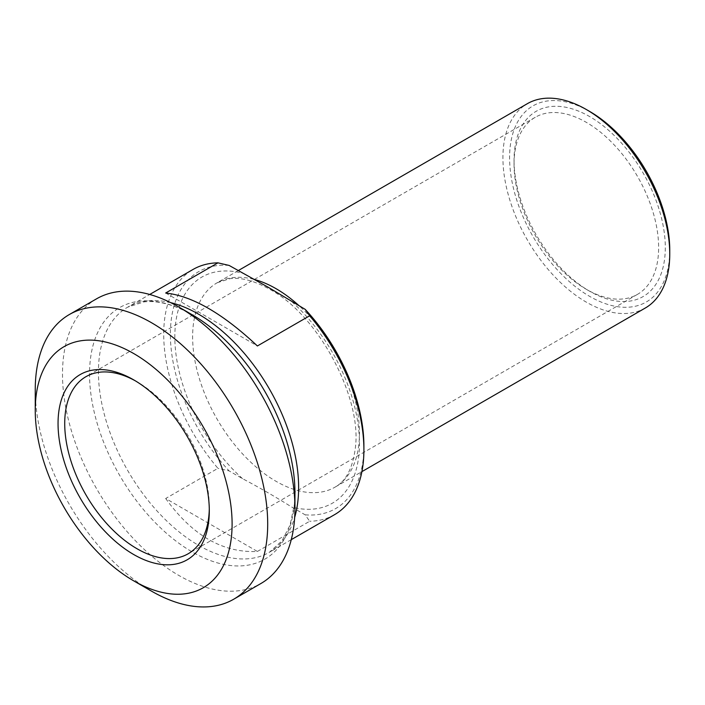 <?xml version="1.0" encoding="UTF-8"?>
<svg xmlns="http://www.w3.org/2000/svg" width="705" height="705" viewBox="0 0 705 705"><rect width="100%" height="100%" fill="white"/><g stroke="black" fill="none" stroke-linecap="round" stroke-linejoin="round"><path stroke-width="0.53" stroke-dasharray="3.52 2.64" d="M165.675 293.016L257.387 345.97M165.675 498.497C192.298 535.43 222.868 553.081 257.387 551.451L165.675 498.497L217.951 468.323A141.555 81.727 60 0 1 163.71 334.267A141.555 81.727 60 0 1 193.029 269.46M257.387 551.451L309.662 521.268L305.168 514.826L291.738 507.071C276.06 497.184 259.66 487.719 242.546 478.669L229.116 470.914L217.951 468.323M229.116 265.433A136.84 79.004 -120 0 0 170.381 334.267A136.84 79.004 -120 0 0 229.116 470.914M334.584 514.65A141.555 81.727 60 0 1 309.662 521.268M645.322 308.006A117.964 68.103 60 0 1 554.412 276.395A117.964 68.103 60 0 1 502.921 157.682A117.964 68.103 60 0 1 527.358 103.679M305.168 514.826A136.84 79.004 -120 0 0 363.903 445.992M96.541 298.832A164.362 94.893 -120 0 0 62.498 374.073A164.362 94.893 -120 0 0 134.241 539.484A164.362 94.893 -120 0 0 260.903 583.52M514.042 164.106A102.234 59.026 -120 0 0 586.34 289.314A102.234 59.026 -120 0 0 637.452 294.382A102.234 59.026 -120 0 0 658.629 247.578A102.234 59.026 -120 0 0 614.002 144.692A102.234 59.026 -120 0 0 535.218 117.303A102.234 59.026 -120 0 0 514.042 164.106L514.042 160.255A106.957 61.749 60 0 1 589.671 116.589A106.957 61.749 60 0 1 665.3 247.578A106.957 61.749 60 0 1 589.671 291.244A106.957 61.749 60 0 1 514.042 160.255M589.671 111.452A113.249 65.38 -120 0 0 509.592 157.682A113.249 65.38 -120 0 0 589.671 296.382A113.249 65.38 -120 0 0 669.75 250.152M135.369 380.85A102.234 59.026 60 0 1 137.017 381.784A102.234 59.026 60 0 1 209.306 506.992A102.234 59.026 60 0 1 209.288 508.887M209.306 506.992L209.306 510.843M35.25 389.803A164.362 94.893 -120 0 0 151.469 591.107M170.636 302.63A141.555 81.727 -120 0 0 127.755 307.142A141.555 81.727 -120 0 0 98.436 371.949A141.555 81.727 -120 0 0 160.229 514.403A141.555 81.727 -120 0 0 269.31 552.332A141.555 81.727 -120 0 0 294.664 517.452M242.546 478.669A130.548 75.373 60 0 1 174.831 336.831A130.548 75.373 60 0 1 242.546 273.188M253.712 279.295A117.964 68.103 -120 0 0 217.052 282.828A117.964 68.103 -120 0 0 192.624 336.831A117.964 68.103 -120 0 0 244.115 455.545A117.964 68.103 -120 0 0 335.016 487.155A117.964 68.103 -120 0 0 299.396 306.014M291.738 301.59A130.548 75.373 60 0 1 359.453 443.427A130.548 75.373 60 0 1 291.738 507.071M291.262 539.66L269.31 552.332L281.974 540.841L290.028 525.154L294.39 504.463L294.946 492.663A145.239 83.86 60 0 1 192.245 551.962A145.239 83.86 60 0 1 89.544 374.073A145.239 83.86 60 0 1 192.245 314.782L192.245 314.782C173.835 304.489 157.709 300.215 143.864 301.943L127.755 307.142L149.707 294.47M238.149 270.649L217.052 282.828L229.953 278.669C241.128 277.224 254.39 280.757 269.742 289.297C318.457 315.064 362.74 398.475 355.223 448.838C352.526 468.596 345.794 481.374 335.016 487.155L361.912 471.627M586.34 289.314L589.671 291.244M535.218 117.303L85.895 376.717M637.452 294.382L188.129 553.795M137.017 381.784L133.677 379.854"/><path stroke-width="1.06" d="M257.387 345.97C222.868 313.593 192.298 295.941 165.675 293.016L217.951 262.842L229.116 265.433L267.785 287.014L305.168 309.345L309.662 315.787L257.387 345.97M149.707 294.47L193.029 269.46A141.555 81.727 60 0 1 217.951 262.842M309.662 315.787A141.555 81.727 60 0 1 363.903 449.843A141.555 81.727 60 0 1 334.584 514.65L291.262 539.66M238.149 270.649L527.358 103.679A117.964 68.103 60 0 1 586.34 109.522A117.964 68.103 60 0 1 669.75 254.003A117.964 68.103 60 0 1 645.322 308.006L361.912 471.627M363.903 449.843L363.903 445.992A136.84 79.004 -120 0 0 305.168 309.345M133.677 580.841L151.469 591.107A164.362 94.893 -120 0 0 233.655 599.25L260.903 583.52A164.362 94.893 -120 0 0 294.946 508.279A164.362 94.893 -120 0 0 178.726 306.975A164.362 94.893 -120 0 0 96.541 298.832L69.293 314.562A164.362 94.893 -120 0 0 35.25 389.803L35.25 410.354A139.202 80.37 60 0 1 133.677 353.522A139.202 80.37 60 0 1 232.104 524.009A139.202 80.37 60 0 1 133.677 580.841A139.202 80.37 60 0 1 35.25 410.354M669.75 254.003L669.75 250.152A113.249 65.38 -120 0 0 589.671 111.452L586.34 109.522M209.288 508.887A102.234 59.026 60 0 1 188.129 553.795A102.234 59.026 60 0 1 109.346 526.406A102.234 59.026 60 0 1 64.719 423.52A102.234 59.026 60 0 1 85.895 376.717A102.234 59.026 60 0 1 135.369 380.85M209.306 510.843A106.957 61.749 -120 0 0 133.677 379.854A106.957 61.749 -120 0 0 58.048 423.52A106.957 61.749 -120 0 0 133.677 554.509A106.957 61.749 -120 0 0 209.306 510.843M233.655 599.25A164.362 94.893 -120 0 0 267.697 524.009A164.362 94.893 -120 0 0 195.946 358.598A164.362 94.893 -120 0 0 69.293 314.562M294.664 517.452A141.555 81.727 -120 0 0 198.537 314.157A141.555 81.727 -120 0 0 170.636 302.63M299.396 306.014A117.964 68.103 -120 0 0 276.034 288.671A117.964 68.103 -120 0 0 253.712 279.295M178.726 306.975L192.245 314.782A145.239 83.86 60 0 1 294.946 492.663L294.946 508.279"/></g></svg>
